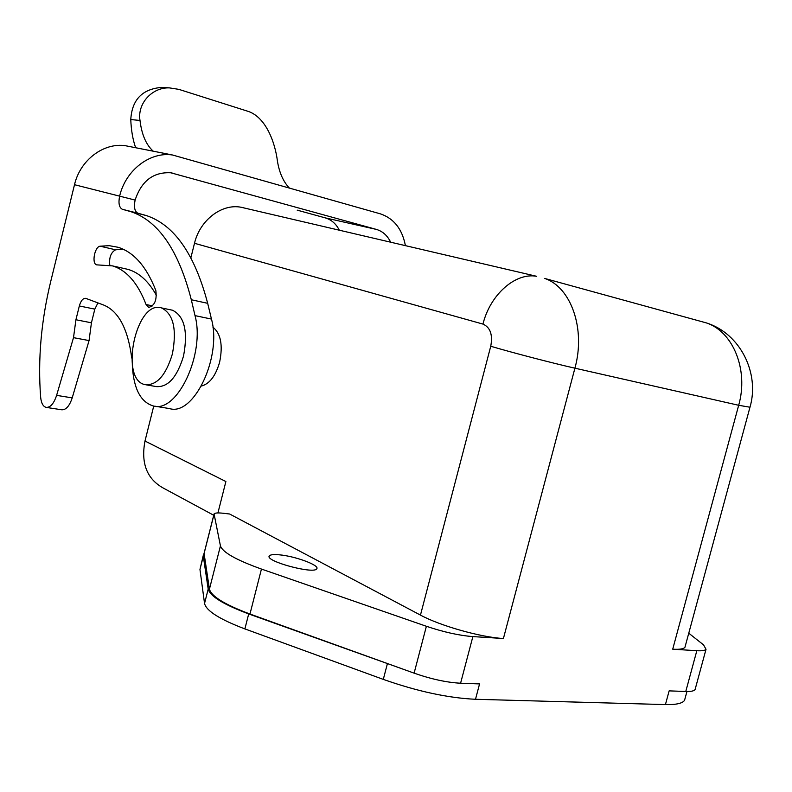 <?xml version="1.0" encoding="UTF-8"?>
<svg xmlns="http://www.w3.org/2000/svg" width="792" height="792" viewBox="0 0 792 792"><rect width="100%" height="100%" fill="white"/><g stroke="black" fill="none" stroke-linecap="round" stroke-linejoin="round"><path stroke-width="1.19" d="M201.465 386.031C209.613 383.853 215.671 375.883 219.641 362.102C223.057 345.183 220.81 333.531 212.9 327.126M172.389 353.955C177.032 329.234 173.408 313.889 161.528 307.92C136.115 299.297 118.978 380.209 145.273 384.684C156.895 385.476 165.934 375.23 172.389 353.955M146.391 384.872L156.341 386.595C168.033 387.397 177.091 377.23 183.526 356.063C188.14 331.472 184.467 316.196 172.507 310.236L171.171 309.949M688.763 633.204L703.543 644.876L706.019 649.282C705.078 650.539 702.019 651.024 696.831 650.717L672.715 649.192L738.679 405.286L574.913 368.181L503.415 638.51L472.873 636.59L460.588 683.229L479.556 683.922L475.507 699.277L665.428 704.583C676.16 704.821 682.546 703.395 684.555 700.306L685.139 698.158M665.428 704.583L669.141 690.871L685.773 691.485L696.831 650.717M460.588 683.229C446.757 682.496 431.264 679.13 414.117 673.151L249.965 614.028C224.819 604.613 211.306 596.327 209.435 589.159L204.059 553.341L203.306 556.241L208.197 589.07C210.048 596.227 223.542 604.524 248.698 613.939L402.762 669.062M695.366 688.495L695.089 689.545C694.089 691 690.98 691.654 685.773 691.485M217.929 512.939L225.888 481.536L144.985 441.045L153.747 406.029M672.715 649.192C679.625 649.598 683.704 648.955 684.951 647.272L685.278 646.084M209.435 589.159L220.433 545.876C222.502 552.262 236.174 559.984 261.449 569.062L426.383 626.274C443.609 632.085 459.113 635.521 472.873 636.59M190.892 257.707L194.495 243.292C199.911 220.097 221.74 203.485 241.006 207.237L244.055 207.9M213.731 515.255L163.291 488.07C146.886 478.922 140.788 463.251 144.985 441.045M503.415 638.51C480.922 637.352 440.075 625.789 420.463 615.097L229.63 514.008L223.136 513.246C217.84 512.672 214.82 512.899 214.068 513.939L220.433 545.876M279.408 554.826C294.961 556.133 319.681 565.221 316.82 568.686C314.86 574.675 264.756 561.261 269.27 555.964C270.191 554.667 273.567 554.291 279.408 554.826M203.257 555.509L199.96 569.428L204.544 603.474C206.326 610.899 219.77 619.374 244.876 628.907L383.298 679.388C417.394 691.396 448.123 698.019 475.507 699.277M405.405 245.649C402.207 229.007 393.862 218.414 380.368 213.85L172.498 154.994C150.064 151.5 125.651 170.102 119.641 196.079C118.246 203.108 119.127 207.504 122.305 209.276L130.828 211.642C158.44 220.938 178.596 250.302 191.308 299.752L195.02 315.622C205.435 353.915 176.992 413.751 153.103 405.9C140.847 402.059 133.957 389.218 132.452 367.359L132.304 364.597M154.717 406.167L169.537 408.583C193.624 416.434 222.077 357.123 211.464 319.077L207.672 303.316C194.723 254.183 174.309 224.938 146.441 215.592L137.848 213.206C134.63 211.434 133.729 207.059 135.115 200.079C141.471 180.942 153.371 171.844 170.815 172.785L376.388 229.413C382.665 231.284 387.427 235.541 390.644 242.194M339.303 230.205C336.085 223.799 331.393 219.691 325.205 217.859L297.188 210.147M131.739 358.063C127.938 328.947 118.632 311.296 103.821 305.108L85.724 298.337C83.021 298.138 80.883 300.683 79.329 305.969L75.923 319.75L73.507 337.649L56.608 395.366C53.876 403.623 50.381 407.623 46.134 407.375C43.085 406.514 41.263 403.148 40.659 397.277C37.749 359.677 41.125 321.007 50.777 281.249L74.507 184.704C80.17 159.974 103.742 142.342 125.581 145.748L130.452 146.708M97.713 264.924L112.434 265.874C126.601 270.151 137.818 283.031 146.065 304.524L148.668 307.425C154.668 305.742 157.054 300.079 155.826 290.446C146.461 266.577 133.888 252.193 118.117 247.282L109.227 245.678L100.109 246.193C94.604 246.659 91.456 263.835 96.693 264.865L97.713 264.924M123.859 268.448L128.076 269.399C139.194 272.686 148.668 281.378 156.489 295.485M123.255 249.262L115.582 249.797C110.91 252.44 108.979 257.578 109.791 265.211M97.931 302.9L94.822 309.127L91.436 322.799L89.06 340.58L72.211 397.881C69.478 406.068 65.974 410.038 61.687 409.781L46.49 407.435M91.436 322.799L75.923 319.75M135.65 147.738C132.799 139.59 131.175 130.205 130.779 119.562C131.947 99.792 142.194 89.07 161.499 87.417M162.301 87.427L164.182 87.536M289.149 187.823C283.219 181.477 279.328 172.636 277.457 161.281C275.151 142.481 265.726 116.305 247.025 111.009L178.844 89.357L169.468 87.892C152.123 87.15 137.204 103.514 139.996 120.443C141.728 134.65 146.154 144.896 153.252 151.203M749.974 407.227L738.679 405.286C748.816 369.943 733.075 331.65 706.444 322.928L703.781 322.195M249.965 614.028L261.449 569.062M414.117 673.151L426.383 626.274M684.951 647.272L749.925 407.405C759.983 373.448 740.421 333.58 706.444 322.928L544.787 278.467C571.012 287.209 585.872 328.937 574.913 368.181C553.192 363.3 511.731 352.49 490.743 346.252L420.463 615.097M241.006 207.237L536.719 276.319C515.612 272.319 490.278 294.337 482.952 324.086C490.307 327.334 492.901 334.729 490.743 346.252M194.495 243.292L482.952 324.086M204.039 553.727L213.998 514.434M244.876 628.907L248.698 613.939M383.298 679.388L387.337 663.894M199.96 569.428L203.306 556.241M204.544 603.474L208.197 589.07M135.115 200.079L74.507 184.704M325.205 217.859L376.388 229.413M173.983 173.458L170.963 172.805M152.559 305.9L146.065 304.524M115.582 249.797L100.109 246.193M138.016 213.256L122.473 209.326M143.322 214.662L127.74 210.721M207.672 303.316L191.308 299.752M211.464 319.077L195.02 315.622M94.822 309.127L79.329 305.969M89.06 340.58L73.507 337.649M72.211 397.881L56.608 395.366M139.996 120.443L130.779 119.562M172.507 310.236L161.528 307.92M706.019 649.282L695.089 689.545M204.118 553.172L213.979 514.265M269.27 555.964L269.141 556.469M684.555 700.306L686.941 691.515M128.076 269.399L112.434 265.874M137.848 213.206L122.305 209.276M146.441 215.592L130.828 211.642M161.499 87.377L169.468 87.853M172.498 154.994L125.581 145.748"/></g></svg>
